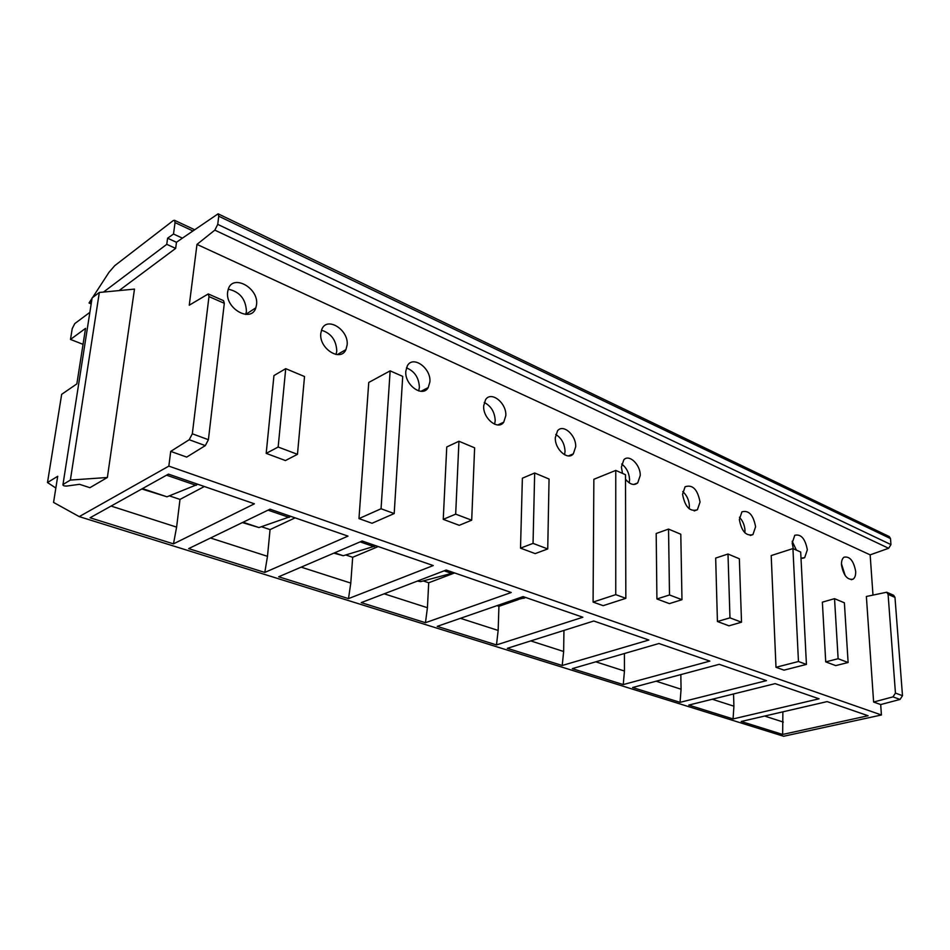 <?xml version="1.0" encoding="UTF-8"?>
<svg xmlns="http://www.w3.org/2000/svg" width="950" height="950" viewBox="0 0 950 950"><rect width="100%" height="100%" fill="white"/><g stroke="black" fill="none" stroke-linecap="round" stroke-linejoin="round"><path stroke-width="1.43" d="M119.071 290.581L175.667 248.389L176.474 242.286L182.412 238.141L173.506 234.033L175.037 222.609L174.479 220.281L173.173 220.626L114.76 265.656L109.013 272.282L92.554 297.599M872.979 594.949L870.153 554.859L888.642 548.281L890.957 544.599L890.494 538.567L889.271 536.584L218.108 213.821L182.412 238.141M218.108 213.821L218.737 216.196L217.74 224.378L214.831 230.126L196.982 244.399L189.264 305.188L208.252 293.942L208.976 296.578L224.307 303.299L223.547 300.675L208.252 293.942M89.858 312.36L74.765 323.606L72.212 328.664L70.49 339.435L85.548 328.379L76.855 383.883L61.667 394.333L47.5 482.529L57.701 476.282L53.568 502.419L79.23 516.61L168.839 466.117L170.715 451.392L189.216 439.731L192.328 433.782L208.976 296.578M107.374 477.494L70.371 480.071L99.323 292.469L134.484 289.109L107.374 477.494L89.906 487.694L79.527 484.31L66.512 486.091C63.899 486.044 62.724 485.533 62.973 484.536L91.996 298.68M70.371 480.071L63.032 484.488M99.323 292.469L92.174 297.873M91.188 303.893L89.027 303.002L91.627 301.043M103.526 292.066L166.761 244.34L167.592 238.213L173.506 234.033M175.667 248.389L166.761 244.34M92.055 298.359L89.027 303.002M47.5 482.529L55.836 488.039M83.042 344.351L70.49 339.435M880.686 704.556L873.608 702.038L866.376 596.481L886.718 592.23L893.606 595.258L894.983 597.396L902.488 695.685L900.042 699.449L880.686 704.556L881.422 714.982L783.631 736.262L79.23 516.61M168.839 466.117L881.422 714.982M170.715 451.392L186.699 457.093L205.307 445.609L208.406 439.707L224.307 303.299M870.153 554.859L196.982 244.399M841.498 564.977C843.469 575.415 847.317 580.153 853.053 579.179C854.976 577.826 855.843 575.189 855.653 571.271C853.646 560.821 849.775 556.118 844.028 557.187C842.175 558.541 841.332 561.141 841.498 564.977M801.004 558.125L804.674 557.686L807.334 549.789C805.22 538.697 801.04 533.852 794.77 535.278L792.193 543.044L793.321 548.768M739.349 519.543C741.558 531.323 746.082 536.346 752.922 534.612L755.594 526.763C753.338 514.947 748.79 509.984 741.926 511.848L739.349 519.543M682.563 494.285C684.962 506.896 689.902 512.062 697.395 509.758L700.043 502.051C697.597 489.404 692.621 484.298 685.104 486.756L682.563 494.285M625.516 479.204C629.933 484.536 633.994 485.782 637.711 482.921L640.241 475.463C640.549 464.728 629.102 453.72 623.818 459.812L621.395 467.079L622.499 473.385M555.311 437.677C554.669 449.243 567.839 460.916 573.349 453.839L575.688 446.749C576.282 435.183 563.041 423.486 557.519 430.849L555.311 437.677M483.692 405.828C482.707 418.38 498.085 430.766 503.749 422.168L505.804 415.661C506.742 403.109 491.245 390.664 485.593 399.617L483.692 405.828M405.816 371.177C404.379 384.904 422.596 398.05 428.213 387.576L429.887 381.888C431.253 368.173 412.906 354.956 407.312 365.869L405.816 371.177M320.803 333.367C318.82 348.496 340.622 362.366 345.919 349.624L347.118 345.076C349.042 329.983 327.049 315.994 321.836 329.27L320.803 333.367M227.656 291.935C224.972 308.714 251.322 323.261 255.847 307.824L256.524 304.784C259.16 288.064 232.572 273.363 228.19 289.441L227.656 291.935M834.539 598.666L822.367 602.158L825.728 661.877L835.739 665.606L848.113 662.506L844.384 602.799L834.539 598.666L838.126 658.73L848.113 662.506M727.997 554.016L715.671 558.077L717.428 621.514L728.982 625.824L741.523 622.203L739.349 558.778L727.997 554.016L729.968 617.844L741.523 622.203M668.539 529.091L656.189 533.496L656.913 598.963L669.394 603.618L681.969 599.699L680.794 534.232L668.539 529.091L669.501 594.973L681.969 599.699M534.672 472.993L522.369 478.218L520.517 548.138L535.183 553.612L547.734 548.946L549.053 479.026L534.672 472.993L533.045 543.388L547.734 548.946M458.945 441.251L446.749 446.975L443.246 519.353L459.242 525.314L471.699 520.196L474.62 447.818L458.945 441.251L455.679 514.14L471.699 520.196M285.724 368.659L273.944 375.582L266.19 453.376L285.439 460.548L297.469 454.326L304.522 376.532L285.724 368.659L278.16 447.034L297.469 454.326M792.929 548.589L771.198 555.572L775.996 667.292L783.988 670.142L806.431 664.418L800.684 552.009L792.929 548.589L798.463 661.509L806.431 664.418M615.766 470.416L593.857 479.287L593.085 602.074L603.155 605.673L625.836 598.334L625.504 474.715L615.766 470.416L615.754 594.641L625.836 598.334M390.141 370.856L368.754 382.458L358.969 518.605L372.044 523.272L394.191 513.558L402.717 376.402L390.141 370.856L381.057 508.761L394.191 513.558M886.718 592.23L888.096 594.379L895.446 693.096L892.988 696.873L873.608 702.038M868.11 715.742L782.646 734.445L741.214 721.477L827.141 701.599L868.11 715.742M819.066 698.808L733.068 718.936L688.786 705.078L775.129 683.632L819.066 698.808M766.46 680.639L680.057 702.347L632.617 687.503L719.221 664.323L766.46 680.639M709.876 661.105L623.248 684.582L572.292 668.634L658.944 643.506L709.876 661.105M648.862 640.027L562.222 665.487L507.336 648.316L593.774 621.003L648.862 640.027M582.861 617.239L496.482 644.919L437.202 626.371L523.106 596.6L582.861 617.239M511.242 592.503L425.457 622.701L361.238 602.609L446.191 570.036L511.242 592.503M433.247 565.559L348.496 598.619L278.683 576.781L362.164 541.013L433.247 565.559M347.997 536.121L264.801 572.434L188.646 548.613L270.002 509.188L347.997 536.121M254.422 503.809L173.482 543.863L90.06 517.774L168.471 474.121L254.422 503.809M782.883 711.847L782.646 734.445M783.334 722.083L764.619 716.062M733.531 693.963L733.911 706.194L733.068 718.936M733.911 706.194L712.274 699.248M680.818 674.607L681.079 689.225L680.057 702.347M681.079 689.225L656.141 681.209M624.423 653.517L624.459 671.033L623.248 684.582M624.459 671.033L595.793 661.818M563.944 630.432L563.647 651.486L562.222 665.487M563.647 651.486L530.753 640.918M518.261 599.616L498.928 606.302L498.156 630.444L496.482 644.919M498.156 630.444L460.429 618.319M498.928 606.302L496.981 605.649M507.146 602.122L525.837 597.538M454.611 572.945L428.711 582.766L427.429 607.715L425.457 622.701M427.429 607.715L384.168 593.809M428.711 582.766L423.296 580.949M417.442 581.056L420.684 581.626L454.005 572.731M378.231 546.559L352.676 557.282L350.787 583.086L348.496 598.619M350.787 583.086L301.174 567.15M352.676 557.282L345.788 554.978M333.866 553.138L343.223 555.726L375.986 545.787M295.118 517.857L270.061 529.601L267.484 556.32L264.801 572.434M267.484 556.32L210.52 538.009M270.061 529.601L261.464 526.716M242.369 522.571L258.97 527.559L290.938 516.408M204.357 486.507L180.001 499.415L176.605 527.119L173.482 543.863M176.605 527.119L111.091 506.065M180.001 499.415L169.397 495.864M141.776 488.977L166.986 496.803L197.873 484.274M845.203 575.605L841.462 563.849M796.385 550.109L792.193 541.274M744.883 532.796L744.978 530.385C744.622 525.16 742.769 520.778 739.432 517.239M689.178 508.808L689.379 505.958C689.011 500.009 686.803 495.211 682.753 491.566M629.232 482.873L629.577 479.679C629.173 472.957 626.561 467.744 621.704 464.027M564.573 454.765L565.036 451.333C564.633 443.745 561.533 438.104 555.738 434.423M494.617 424.223L495.199 420.648C494.772 412.11 491.114 406.042 484.227 402.456M418.701 390.925L419.389 387.339C418.914 377.708 414.604 371.213 406.434 367.84M336.051 354.481L336.787 351.049C336.253 340.195 331.146 333.248 321.456 330.22M245.729 314.438L246.442 311.363C245.812 299.084 239.756 291.697 228.273 289.192M825.728 661.877L838.126 658.73M717.428 621.514L729.968 617.844M656.913 598.963L669.501 594.973M520.517 548.138L533.045 543.388M443.246 519.353L455.679 514.14M266.19 453.376L278.16 447.034M775.996 667.292L798.463 661.509M593.085 602.074L615.754 594.641M358.969 518.605L381.057 508.761M176.474 242.286L167.592 238.213M192.779 230.886L175.037 222.609M894.983 597.396L888.096 594.379M902.488 695.685L895.446 693.096M900.042 699.449L892.988 696.873M523.984 598.322L521.039 597.312M420.684 581.626L418.166 580.783M452.164 573.574L444.137 570.819M343.223 555.726L334.578 552.829M374.157 546.701L360.145 541.88M258.97 527.559L243.069 522.239M289.144 517.418L268.031 510.138M166.986 496.803L142.452 488.597M196.116 485.367L166.559 475.178M189.216 439.731L205.307 445.609M192.328 433.782L208.406 439.707M888.642 548.281L214.831 230.126M890.957 544.599L217.74 224.378M890.494 538.567L218.737 216.196M92.114 297.92L62.973 484.536M194.524 229.662L174.479 220.281M851.248 579.714L853.053 579.179M802.501 558.362L804.674 557.686M750.274 535.491L752.922 534.612M694.177 510.934L697.395 509.758M633.745 484.476L637.711 482.921M568.492 455.905L573.349 453.839M497.8 424.959L503.749 422.168M420.981 391.317L428.213 387.576M337.238 354.611L345.919 349.624M245.753 314.379L255.847 307.824"/></g></svg>
